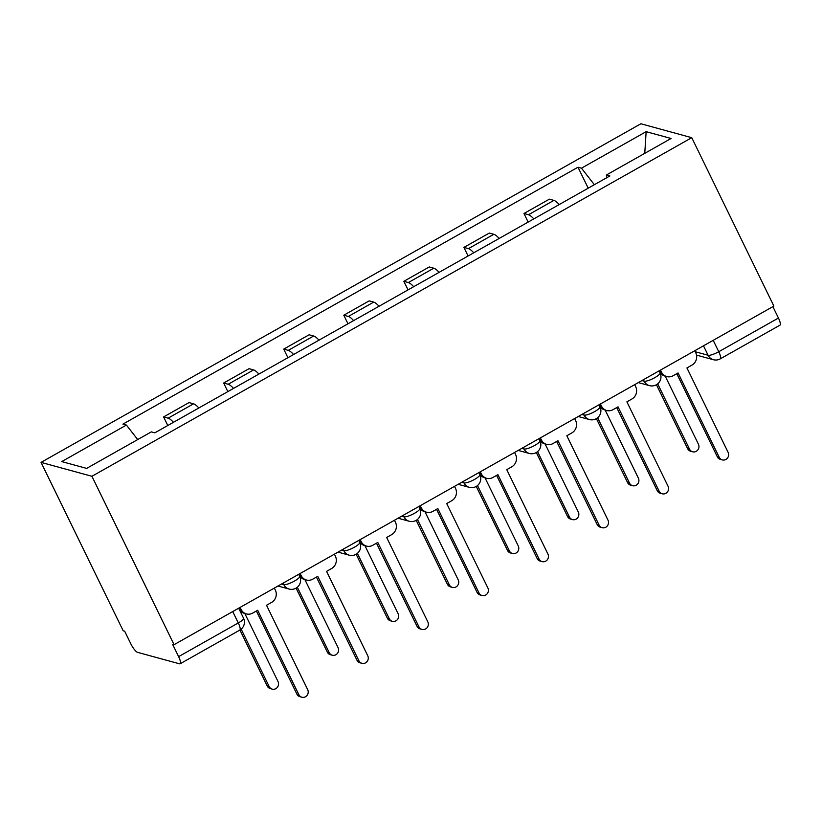 <?xml version="1.0" encoding="UTF-8"?>
<svg xmlns="http://www.w3.org/2000/svg" width="821" height="821" viewBox="0 0 821 821"><rect width="100%" height="100%" fill="white"/><g stroke="black" fill="none" stroke-linecap="round" stroke-linejoin="round"><path stroke-width="1.23" d="M232.723 611.563L238.285 622.954A9.123 2.247 -119.4 0 1 239.804 630.087L180.127 663.779A9.123 2.247 -119.4 0 1 179.532 663.809L137.559 652.346A9.123 2.247 -119.4 0 1 130.693 643.551L124.659 631.185L123.181 630.774L41.05 462.387L91.931 476.283L691.754 137.682L773.885 306.069L174.062 644.68L91.931 476.283M691.754 137.682L640.873 123.776L41.05 462.387M180.127 663.779A9.123 2.247 -119.4 0 0 178.609 656.646L238.285 622.954A9.123 2.094 -26 0 0 243.519 618.141L238.675 608.207M174.062 644.68L172.574 644.269L178.609 656.646M772.869 306.644L778.431 318.035A9.123 2.247 60.6 0 1 779.95 325.167L720.274 358.859A9.123 2.247 -119.4 0 0 718.755 351.727L778.431 318.035M559.214 204.552A20.987 5.172 -119.4 0 0 553.898 200.396L549.372 199.164L523.962 213.501L528.488 214.743A20.987 5.172 60.6 0 1 533.804 218.889M528.149 222.081L523.962 213.501M499.158 238.449A20.987 5.172 -119.4 0 0 493.832 234.303L489.306 233.061L463.906 247.408L468.422 248.65A20.987 5.172 60.6 0 1 473.748 252.796M468.083 255.988L463.906 247.408M439.091 272.356A20.987 5.172 -119.4 0 0 433.775 268.21L429.25 266.969L403.84 281.316L408.365 282.547A20.987 5.172 60.6 0 1 413.681 286.703M408.027 289.895L403.84 281.316M379.035 306.264A20.987 5.172 -119.4 0 0 373.719 302.107L369.193 300.876L343.783 315.213L348.309 316.454A20.987 5.172 60.6 0 1 353.625 320.601M347.971 323.802L343.783 315.213M318.979 340.161A20.987 5.172 -119.4 0 0 313.653 336.015L309.137 334.773L283.727 349.12L288.253 350.362A20.987 5.172 60.6 0 1 293.569 354.508M287.904 357.699L283.727 349.12M258.913 374.068A20.987 5.172 -119.4 0 0 253.597 369.922L249.071 368.68L223.661 383.027L228.187 384.259A20.987 5.172 60.6 0 1 233.503 388.415M227.848 391.607L223.661 383.027M198.856 407.975A20.987 5.172 -119.4 0 0 193.54 403.819L189.015 402.588L163.605 416.935L168.131 418.166A20.987 5.172 60.6 0 1 173.447 422.312M167.792 425.514L163.605 416.935M594.363 184.704L581.473 168.182L646.148 131.668L671.075 138.482L606.391 174.996L606.74 177.716M581.473 168.182L577.984 167.227L122.924 424.118L126.413 425.073L61.729 461.587L86.646 468.391L151.331 431.877L154.82 432.831L609.88 175.951L606.391 174.996M588.205 188.183L577.984 167.227M126.413 425.073L137.712 439.563M646.148 131.668L644.762 153.332M660.495 370.086L661.49 372.129A9.123 8.59 105.3 0 0 666.785 376.582A9.123 8.59 105.3 0 0 673.087 375.761L678.084 372.939L719.247 457.328A5.244 4.936 105.3 0 0 727.498 458.046A5.244 4.936 105.3 0 0 728.104 452.33L686.941 367.941L691.949 365.109A9.123 8.59 105.3 0 0 695.756 352.784L694.761 350.741M722.295 459.893L720.366 459.37A5.244 4.936 -74.7 0 1 717.318 456.804L676.781 373.678M666.785 376.582L664.856 376.059A9.123 8.59 -74.7 0 1 659.561 371.605L659.181 370.825M657.693 383.838L689.578 449.231A5.244 4.936 105.3 0 0 697.829 449.939A5.244 4.936 105.3 0 0 698.435 444.223L665.236 376.162M692.626 451.786L690.697 451.263A5.244 4.936 -74.7 0 1 687.649 448.697L656.441 384.71M600.438 403.983L601.434 406.036A9.123 8.59 105.3 0 0 606.729 410.49A9.123 8.59 105.3 0 0 613.02 409.669L618.028 406.836L659.191 491.235A5.244 4.936 105.3 0 0 667.432 491.943A5.244 4.936 105.3 0 0 668.048 486.237L626.885 401.838L631.893 399.016A9.123 8.59 105.3 0 0 635.7 386.691L634.695 384.639M662.239 493.801L660.31 493.267A5.244 4.936 -74.7 0 1 657.262 490.712L616.715 407.575M606.729 410.49L604.8 409.956A9.123 8.59 -74.7 0 1 599.504 405.502L599.125 404.722M540.372 437.891L541.378 439.933A9.123 8.59 105.3 0 0 546.663 444.387A9.123 8.59 105.3 0 0 552.964 443.566L557.972 440.744L599.135 525.142A5.244 4.936 105.3 0 0 607.376 525.851A5.244 4.936 105.3 0 0 607.992 520.145L566.829 435.746L571.827 432.924A9.123 8.59 105.3 0 0 575.634 420.588L574.638 418.546M602.173 527.698L600.254 527.174A5.244 4.936 -74.7 0 1 597.206 524.609L556.659 441.482M546.663 444.387L544.744 443.863A9.123 8.59 -74.7 0 1 539.448 439.409L539.069 438.63M597.626 417.745L629.522 483.128A5.244 4.936 105.3 0 0 637.773 483.846A5.244 4.936 105.3 0 0 638.379 478.13L605.18 410.059M632.57 485.693L630.641 485.16A5.244 4.936 -74.7 0 1 627.593 482.604L596.385 418.618M537.57 451.642L569.466 517.035A5.244 4.936 105.3 0 0 577.707 517.743A5.244 4.936 105.3 0 0 578.323 512.037L545.123 443.966M572.504 519.59L570.585 519.067A5.244 4.936 -74.7 0 1 567.537 516.512L536.329 452.525M480.316 471.798L481.311 473.84A9.123 8.59 105.3 0 0 486.607 478.294A9.123 8.59 105.3 0 0 492.908 477.473L497.906 474.651L539.069 559.039A5.244 4.936 105.3 0 0 547.32 559.758A5.244 4.936 105.3 0 0 547.925 554.042L506.762 469.653L511.77 466.821A9.123 8.59 105.3 0 0 515.578 454.495L514.582 452.453M542.117 561.605L540.187 561.082A5.244 4.936 -74.7 0 1 537.15 558.516L496.602 475.39M486.607 478.294L484.677 477.771A9.123 8.59 -74.7 0 1 479.382 473.317L479.002 472.537M420.26 505.695L421.255 507.747A9.123 8.59 105.3 0 0 426.551 512.201A9.123 8.59 105.3 0 0 432.852 511.38L437.85 508.548L479.012 592.947A5.244 4.936 105.3 0 0 487.264 593.655A5.244 4.936 105.3 0 0 487.869 587.949L446.706 503.55L451.714 500.728A9.123 8.59 105.3 0 0 455.522 488.403L454.516 486.35M482.06 595.512L480.131 594.979A5.244 4.936 -74.7 0 1 477.083 592.423L436.536 509.287M426.551 512.201L424.621 511.668A9.123 8.59 -74.7 0 1 419.326 507.214L418.946 506.434M360.193 539.602L361.199 541.644A9.123 8.59 105.3 0 0 366.494 546.098A9.123 8.59 105.3 0 0 372.785 545.277L377.793 542.455L418.956 626.854A5.244 4.936 105.3 0 0 427.197 627.562A5.244 4.936 105.3 0 0 427.813 621.856L386.65 537.457L391.648 534.635A9.123 8.59 105.3 0 0 395.455 522.3L394.46 520.257M422.004 629.409L420.075 628.886A5.244 4.936 -74.7 0 1 417.027 626.32L376.48 543.194M366.494 546.098L364.565 545.575A9.123 8.59 -74.7 0 1 359.27 541.121L358.89 540.341M477.514 485.55L509.41 550.942A5.244 4.936 105.3 0 0 517.651 551.65A5.244 4.936 105.3 0 0 518.256 545.934L485.057 477.873M512.448 553.498L510.518 552.974A5.244 4.936 -74.7 0 1 507.481 550.409L476.272 486.422M417.458 519.457L449.344 584.839A5.244 4.936 105.3 0 0 457.595 585.558A5.244 4.936 105.3 0 0 458.2 579.842L425.001 511.77M452.392 587.405L450.462 586.871A5.244 4.936 -74.7 0 1 447.414 584.316L416.206 520.329M357.392 553.354L389.287 618.747A5.244 4.936 105.3 0 0 397.528 619.455A5.244 4.936 105.3 0 0 398.144 613.749L364.945 545.678M392.335 621.302L390.406 620.779A5.244 4.936 -74.7 0 1 387.358 618.223L356.15 554.237M300.137 573.51L301.133 575.552A9.123 8.59 105.3 0 0 306.428 580.006A9.123 8.59 105.3 0 0 312.729 579.185L317.737 576.363L358.9 660.751A5.244 4.936 105.3 0 0 367.141 661.469A5.244 4.936 105.3 0 0 367.746 655.753L326.584 571.365L331.592 568.532A9.123 8.59 105.3 0 0 335.399 556.207L334.404 554.165M361.938 663.317L360.009 662.793A5.244 4.936 -74.7 0 1 356.971 660.228L316.424 577.101M306.428 580.006L304.499 579.482A9.123 8.59 -74.7 0 1 299.203 575.028L298.823 574.248M297.335 587.261L329.231 652.654A5.244 4.936 105.3 0 0 337.472 653.362A5.244 4.936 105.3 0 0 338.078 647.646L304.889 579.585M332.269 655.209L330.34 654.686A5.244 4.936 -74.7 0 1 327.302 652.12L296.094 588.134M240.081 607.407L241.076 609.459A9.123 8.59 105.3 0 0 246.372 613.913A9.123 8.59 105.3 0 0 252.673 613.092L257.671 610.26L298.834 694.658A5.244 4.936 105.3 0 0 307.085 695.366A5.244 4.936 105.3 0 0 307.69 689.661L266.527 605.262L271.535 602.44A9.123 8.59 105.3 0 0 275.343 590.114L274.347 588.062M301.882 697.224L299.952 696.69A5.244 4.936 -74.7 0 1 296.904 694.135L256.368 611.009M246.372 613.913L244.442 613.379A9.123 8.59 -74.7 0 1 239.147 608.925L238.767 608.145M241.169 629.143L269.165 686.551A5.244 4.936 105.3 0 0 277.416 687.269A5.244 4.936 105.3 0 0 278.021 681.553L244.822 613.482M272.213 689.117L270.283 688.583A5.244 4.936 -74.7 0 1 267.236 686.028L239.927 630.025M281.552 583.998L283.789 584.603A9.123 2.094 -26 0 0 294.452 581.073A9.123 2.094 -26 0 0 299.686 576.26L298.731 574.3M341.608 550.091L343.845 550.706A9.123 2.094 -26 0 0 354.508 547.166A9.123 2.094 -26 0 0 359.742 542.353L358.787 540.392M401.674 516.193L403.901 516.799A9.123 2.094 -26 0 0 414.574 513.258A9.123 2.094 -26 0 0 419.808 508.456L418.843 506.495M461.73 482.286L463.957 482.892A9.123 2.094 -26 0 0 474.63 479.361A9.123 2.094 -26 0 0 479.864 474.548L478.91 472.588M521.787 448.379L524.024 448.995A9.123 2.094 -26 0 0 534.687 445.454A9.123 2.094 -26 0 0 539.92 440.641L538.966 438.681M581.853 414.482L584.08 415.087A9.123 2.094 -26 0 0 594.743 411.547A9.123 2.094 -26 0 0 599.977 406.744L599.022 404.784M641.909 380.575L644.136 381.18A9.123 2.094 -26 0 0 654.809 377.65A9.123 2.094 -26 0 0 660.043 372.837L659.089 370.876M695.254 351.747L708.092 355.257A9.123 2.094 -26 0 0 718.755 351.727L713.203 340.325M703.484 345.815L708.092 355.257A9.123 8.59 -74.7 0 0 713.387 359.711A9.123 9.123 0 0 0 720.274 358.859M283.071 583.136L283.789 584.603A9.123 8.59 105.3 0 0 289.084 589.057A9.123 9.123 0 0 0 299.686 576.26M343.127 549.239L343.845 550.706A9.123 8.59 105.3 0 0 349.141 555.16A9.123 9.123 0 0 0 359.742 542.353M403.183 515.331L403.901 516.799A9.123 8.59 105.3 0 0 409.197 521.253A9.123 9.123 0 0 0 419.808 508.456M463.249 481.424L463.957 482.892A9.123 8.59 105.3 0 0 469.253 487.346A9.123 9.123 0 0 0 479.864 474.548M523.305 447.527L524.024 448.995A9.123 8.59 105.3 0 0 529.319 453.449A9.123 9.123 0 0 0 539.92 440.641M583.362 413.62L584.08 415.087A9.123 8.59 105.3 0 0 589.375 419.541A9.123 9.123 0 0 0 599.977 406.744M643.428 379.713L644.136 381.18A9.123 8.59 105.3 0 0 649.432 385.634A9.123 9.123 0 0 0 660.043 372.837M228.187 384.259L253.597 369.922M288.253 350.362L313.653 336.015M348.309 316.454L373.719 302.107M408.365 282.547L433.775 268.21M468.422 248.65L493.832 234.303M528.488 214.743L553.898 200.396M168.131 418.166L193.54 403.819M661.49 372.129L659.561 371.605M719.247 457.328L717.318 456.804M687.649 448.697L689.578 449.231M601.434 406.036L599.504 405.502M659.191 491.235L657.262 490.712M541.378 439.933L539.448 439.409M599.135 525.142L597.206 524.609M627.593 482.604L629.522 483.128M567.537 516.512L569.466 517.035M481.311 473.84L479.382 473.317M539.069 559.039L537.15 558.516M421.255 507.747L419.326 507.214M479.012 592.947L477.083 592.423M361.199 541.644L359.27 541.121M418.956 626.854L417.027 626.32M507.481 550.409L509.41 550.942M447.414 584.316L449.344 584.839M387.358 618.223L389.287 618.747M301.133 575.552L299.203 575.028M358.9 660.751L356.971 660.228M327.302 652.12L329.231 652.654M241.076 609.459L239.147 608.925M298.834 694.658L296.904 694.135M267.236 686.028L269.165 686.551M638.317 382.596L649.432 385.634M578.261 416.504L589.375 419.541M518.195 450.411L529.319 453.449M458.139 484.308L469.253 487.346M398.082 518.215L409.197 521.253M338.026 552.123L349.141 555.16M277.96 586.02L289.084 589.057M239.804 630.087A9.123 9.123 0 0 0 243.519 618.141M713.387 359.711L696.526 355.103"/></g></svg>
